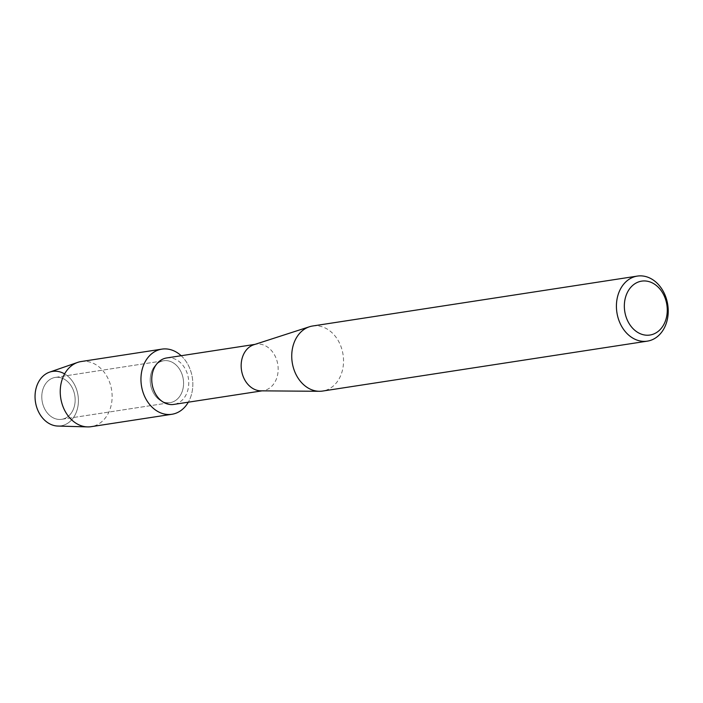 <?xml version="1.0" encoding="UTF-8"?>
<svg xmlns="http://www.w3.org/2000/svg" width="703" height="703" viewBox="0 0 703 703"><rect width="100%" height="100%" fill="white"/><g stroke="black" fill="none" stroke-linecap="round" stroke-linejoin="round"><path stroke-width="0.53" stroke-dasharray="3.52 2.64" d="M67.013 381.096A21.195 16.564 -98.7 0 1 74.913 403.504A21.195 16.564 -98.7 0 1 61.697 419.313A21.195 16.564 -98.7 0 1 49.939 415.64A21.195 16.564 -98.7 0 1 42.031 393.223A21.195 16.564 -98.7 0 1 55.256 377.423A21.195 16.564 -98.7 0 1 67.013 381.096A21.195 16.564 -98.7 0 1 74.913 403.504A21.195 16.564 -98.7 0 1 61.697 419.313A21.195 16.564 -98.7 0 1 49.939 415.64A21.195 16.564 -98.7 0 1 42.031 393.223A21.195 16.564 -98.7 0 1 55.256 377.423A21.195 16.564 -98.7 0 1 67.013 381.096M64.606 373.899A27.549 21.529 -98.7 0 1 67.822 376.184A27.549 21.529 -98.7 0 1 75.362 414.383A27.549 21.529 -98.7 0 1 45.633 421.088M175.425 364.426A21.195 16.564 -98.7 0 1 183.334 386.843A21.195 16.564 -98.7 0 1 170.108 402.652A21.195 16.564 -98.7 0 1 158.351 398.97A21.195 16.564 -98.7 0 1 150.451 376.562A21.195 16.564 -98.7 0 1 163.667 360.753A21.195 16.564 -98.7 0 1 175.425 364.426A21.195 16.564 -98.7 0 1 183.334 386.843A21.195 16.564 -98.7 0 1 170.108 402.652A21.195 16.564 -98.7 0 1 158.351 398.97A21.195 16.564 -98.7 0 1 150.451 376.562A21.195 16.564 -98.7 0 1 163.667 360.753A21.195 16.564 -98.7 0 1 175.425 364.426M166.681 357.95A23.507 18.375 -98.7 0 1 179.722 362.027A23.507 18.375 -98.7 0 1 188.492 386.887A23.507 18.375 -98.7 0 1 173.826 404.418M181.163 355.727A32.953 25.756 -98.7 0 1 188.307 402.195A32.953 25.756 -98.7 0 0 181.163 355.727M253.836 344.742A23.507 18.375 -98.7 0 1 256.085 344.206A23.507 18.375 -98.7 0 1 269.126 348.284A23.507 18.375 -98.7 0 1 277.896 373.144A23.507 18.375 -98.7 0 1 263.23 390.675A23.507 18.375 -98.7 0 1 260.927 390.842M312.633 325.999A32.909 25.721 -98.7 0 1 330.893 331.711A32.909 25.721 -98.7 0 1 343.161 366.509A32.909 25.721 -98.7 0 1 322.633 391.053M49.57 372.142A27.549 21.529 -98.7 0 1 67.822 376.184A27.549 21.529 -98.7 0 1 77.778 407.186A27.549 21.529 -98.7 0 1 57.857 426.053M81.179 361.535A32.953 25.756 -98.7 0 1 99.457 367.247A32.953 25.756 -98.7 0 1 111.751 402.098A32.953 25.756 -98.7 0 1 91.188 426.677M61.697 419.313L170.108 402.652L61.697 419.313M262.087 390.85L263.23 390.675M254.943 344.382L256.085 344.206M55.256 377.423L163.667 360.753L55.256 377.423"/><path stroke-width="1.05" d="M262.087 390.85L173.826 404.418A23.507 18.375 -98.7 0 1 160.785 400.341A23.507 18.375 -98.7 0 1 152.024 375.481A23.507 18.375 -98.7 0 1 166.681 357.95L254.943 344.382M180.161 354.839A32.953 25.756 -98.7 0 1 181.163 355.727A32.953 25.756 -98.7 0 0 180.161 354.839A32.953 25.756 -98.7 0 0 144.598 362.862A32.953 25.756 -98.7 0 0 153.614 408.557A32.953 25.756 -98.7 0 1 141.329 373.706A32.953 25.756 -98.7 0 1 161.883 349.127A32.953 25.756 -98.7 0 1 180.161 354.839M188.307 402.195A32.953 25.756 -98.7 0 1 153.614 408.557A32.953 25.756 -98.7 0 0 171.901 414.278A32.953 25.756 -98.7 0 0 188.307 402.195M647.322 341.148L322.633 391.053A32.909 25.721 -98.7 0 1 319.417 391.29L260.927 390.842A23.507 18.375 -98.7 0 1 250.189 386.597A23.507 18.375 -98.7 0 1 241.261 363.179A23.507 18.375 -98.7 0 1 253.836 344.742L309.496 326.746A32.909 25.721 -98.7 0 1 312.633 325.999L637.322 276.094A32.909 25.721 -98.7 0 1 655.574 281.798A32.909 25.721 -98.7 0 1 667.85 316.605A32.909 25.721 -98.7 0 1 647.322 341.148A32.909 25.721 -98.7 0 1 629.071 335.436A32.909 25.721 -98.7 0 1 616.795 300.638A32.909 25.721 -98.7 0 1 637.322 276.094M319.417 391.29A32.909 25.721 -98.7 0 1 304.381 385.349A32.909 25.721 -98.7 0 1 291.886 352.555A32.909 25.721 -98.7 0 1 309.496 326.746M656.787 285.866A27.268 21.31 -98.7 0 1 664.247 323.679A27.268 21.31 -98.7 0 1 634.818 330.305A27.268 21.31 -98.7 0 1 627.357 292.501A27.268 21.31 -98.7 0 1 656.787 285.866M171.901 414.278L91.188 426.677A32.953 25.756 -98.7 0 1 87.532 426.906L57.857 426.053A27.549 21.529 -98.7 0 1 45.633 421.088A27.549 21.529 -98.7 0 1 37.241 384.787A27.549 21.529 -98.7 0 1 64.606 373.899M45.633 421.088A27.549 21.529 -98.7 0 1 35.15 393.865A27.549 21.529 -98.7 0 1 49.57 372.142L77.62 362.414A32.953 25.756 -98.7 0 1 81.179 361.535L161.883 349.127M87.532 426.906A32.953 25.756 -98.7 0 1 72.91 420.965A32.953 25.756 -98.7 0 1 60.37 388.399A32.953 25.756 -98.7 0 1 77.62 362.414"/></g></svg>
